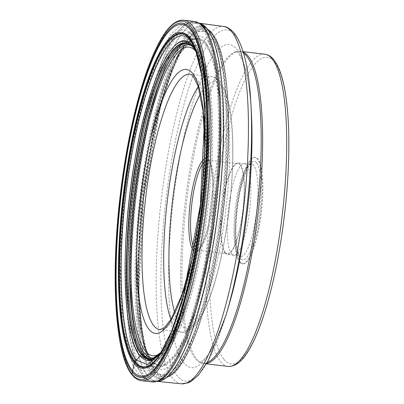 <?xml version="1.0" encoding="UTF-8"?>
<svg xmlns="http://www.w3.org/2000/svg" width="404" height="404" viewBox="0 0 404 404"><rect width="100%" height="100%" fill="white"/><g stroke="black" fill="none" stroke-linecap="round" stroke-linejoin="round"><path stroke-width="0.3" stroke-dasharray="2.02 1.52" d="M144.662 346.89L152.783 364.317C170.17 388.007 199.222 329.714 213.388 242.703C228.467 156.792 225.654 59.974 207.52 40.713L201.192 36.163L194.198 36.86L179.108 53.843L167.716 79.224L157.227 113.403L141.814 198.005L137.188 283.881L139.466 319.559L144.652 346.854L146.48 352.975L140.915 324.861L138.431 287.825L143.183 198.167L159.353 109.858L170.357 74.407L182.27 48.384L197.526 31.78L204.581 31.234L210.974 35.885C229.684 55.757 232.588 155.651 217.029 244.284C202.414 334.052 172.442 394.193 154.505 369.751A557.954 530.321 -39.6 0 1 152.783 364.317A453.036 430.603 -39.6 0 1 152.056 361.939L151.283 360.494L144.319 355.374A3.06 2.909 140.4 0 0 144.263 355.333A71.412 67.872 -39.6 0 1 143.339 354.682M196.617 52.611L197.925 55.636L196.233 51.343M197.93 55.646L204.212 80.936L207.277 116.397L203.02 205.202L186.567 292.577L175.361 326.356L163.388 349.5L161.544 351.97M195.844 50.389L202.631 77.457L205.742 113.913L201.344 205.005L184.497 294.637L173.018 329.376L160.146 354.126M206.03 42.829L199.712 38.319L192.728 39.107L177.664 56.398L156.292 115.079L141.238 197.94L136.663 282.032L143.839 344.041L152.056 361.939L162.312 366.655L177.119 353.808L195.263 312.438L211.822 242.016L220.665 162.267L220.301 98.52L214.13 60.307L206.03 42.829M146.485 352.975L154.505 369.751A3.091 2.939 140.4 0 1 154.525 369.822A47.389 45.041 -39.6 0 0 155.055 371.493L154.419 372.862A187.325 178.048 140.4 0 1 152.803 373.518A2.54 2.414 140.4 0 1 152.737 373.543L144.869 376.498A181.138 41.673 96.7 0 1 137.284 166.064A181.138 41.673 96.7 0 1 200.732 24.083M240.415 262.297A53.591 12.327 -83.3 0 0 242.9 263.847A53.591 12.327 -83.3 0 0 260.651 217.806A53.591 12.327 -83.3 0 0 257.893 158.954A53.591 12.327 -83.3 0 0 255.414 157.403A53.591 12.327 -83.3 0 0 237.658 203.449A53.591 12.327 -83.3 0 0 240.415 262.297M239.724 262.216A53.591 12.327 96.7 0 1 236.971 203.369A53.591 12.327 96.7 0 1 254.722 157.323A53.591 12.327 96.7 0 1 257.207 158.873A53.591 12.327 96.7 0 1 259.964 217.726A53.591 12.327 96.7 0 1 242.208 263.767A53.591 12.327 96.7 0 1 239.724 262.216M231.558 253.879A46.086 10.6 -83.3 0 0 233.477 255.177A46.086 10.6 -83.3 0 0 233.694 255.212A46.086 10.6 -83.3 0 0 248.96 215.615A46.086 10.6 -83.3 0 0 246.591 165.004A46.086 10.6 -83.3 0 0 244.455 163.671A46.086 10.6 -83.3 0 0 244.233 163.655A46.086 10.6 -83.3 0 0 229.118 203.737A46.086 10.6 -83.3 0 0 231.558 253.879M225.063 253.116A46.086 10.6 96.7 0 1 222.695 202.505A46.086 10.6 96.7 0 1 237.961 162.908A46.086 10.6 96.7 0 1 240.097 164.241A46.086 10.6 96.7 0 1 242.471 214.852A46.086 10.6 96.7 0 1 227.2 254.449A46.086 10.6 96.7 0 1 225.063 253.116M225.185 252.424A45.374 10.438 -83.3 0 0 227.285 253.737A45.374 10.438 -83.3 0 0 242.314 214.756A45.374 10.438 -83.3 0 0 239.981 164.928A45.374 10.438 -83.3 0 0 237.88 163.615A45.374 10.438 -83.3 0 0 222.846 202.601A45.374 10.438 -83.3 0 0 225.185 252.424M183.744 20.2A181.487 41.753 -83.3 0 0 123.619 176.134A181.487 41.753 -83.3 0 0 132.956 375.442L143.486 376.68A2.858 2.717 140.4 0 0 144.869 376.498A181.138 41.673 96.7 0 0 158.797 380.856L164.999 378.351A177.765 40.895 96.7 0 1 151.586 373.968A177.765 40.895 -83.3 0 1 144.061 167.973A177.765 40.895 -83.3 0 1 206.186 27.957A177.765 40.895 -83.3 0 1 209.57 31.159A177.765 40.895 96.7 0 1 220.19 215.509A177.765 40.895 96.7 0 1 164.999 378.351L166.094 377.917A177.194 40.764 96.7 0 1 152.737 373.543A177.194 40.764 -83.3 0 1 145.233 168.221A177.194 40.764 -83.3 0 1 207.156 28.639L206.186 27.957M132.956 375.442A181.487 41.753 -83.3 0 0 141.365 380.694M151.894 381.931A181.487 41.753 96.7 0 1 143.486 376.68A181.487 41.753 96.7 0 1 134.148 177.371A181.487 41.753 96.7 0 1 194.273 21.437M210.529 31.835A177.194 40.764 96.7 0 1 221.114 215.605A177.194 40.764 96.7 0 1 166.094 377.917L166.529 377.735A177.159 40.754 96.7 0 1 152.803 373.518A177.159 40.754 -83.3 0 1 145.415 167.493A177.159 40.754 -83.3 0 1 207.53 28.911A177.159 40.754 -83.3 0 0 207.53 28.911L207.156 28.639A177.194 40.764 -83.3 0 1 210.529 31.835M210.585 31.876A177.159 40.754 96.7 0 1 221.266 214.852A177.159 40.754 96.7 0 1 166.529 377.735L168.205 377.003A176.296 40.557 96.7 0 1 154.419 372.862A176.296 40.557 -83.3 0 1 147.112 167.589A176.296 40.557 -83.3 0 1 208.994 30.012L207.535 28.911A177.159 40.754 -83.3 0 1 210.585 31.876M211.923 32.881A176.296 40.557 96.7 0 1 222.584 214.711A176.296 40.557 96.7 0 1 168.205 377.003C189.734 368.892 214.393 291.456 223.988 205.959C233.361 126.755 228.467 51.404 212.085 33.032L208.994 30.012A176.296 40.557 -83.3 0 1 211.923 32.881M212.267 33.961A175.24 40.314 96.7 0 1 218.397 244.9A175.24 40.314 96.7 0 1 155.111 371.902A175.24 40.314 -83.3 0 1 148.975 160.959A175.24 40.314 -83.3 0 1 212.267 33.961M147.415 356.03A174.831 40.218 -83.3 0 1 143.622 198.223A174.831 40.218 -83.3 0 1 183.911 45.591A174.831 40.218 -83.3 0 1 183.916 45.586A174.831 40.218 -83.3 0 1 212.08 34.34A174.831 40.218 96.7 0 1 218.195 244.789A174.831 40.218 96.7 0 1 155.055 371.493A174.831 40.218 -83.3 0 1 147.42 356.04A174.831 40.218 -83.3 0 1 147.415 356.03L145.652 350.111A173.195 39.845 -83.3 0 0 154.525 369.822A173.195 39.845 96.7 0 0 217.074 244.304A173.195 39.845 96.7 0 0 211.014 35.825A173.195 39.845 -83.3 0 0 180.82 50.939A173.195 39.845 -83.3 0 0 180.805 50.965A173.195 39.845 -83.3 0 0 143.198 198.172A173.195 39.845 -83.3 0 0 145.642 350.086A173.195 39.845 -83.3 0 0 145.652 350.111M179.093 53.873L177.477 56.727A164.923 37.941 -83.3 0 0 141.102 197.925A164.923 37.941 -83.3 0 0 143.743 343.708C146.021 351.566 148.627 357.247 151.561 360.762L153.742 362.949A164.095 37.749 96.7 0 0 211.509 235.729A164.095 37.749 96.7 0 0 204.808 44.041A164.095 37.749 -83.3 0 0 191.668 40.329C187.35 42.304 182.623 47.768 177.477 56.727A164.923 37.941 -83.3 0 1 205.681 43.334A164.923 37.941 96.7 0 1 211.449 241.855A164.923 37.941 96.7 0 1 151.884 361.378A164.923 37.941 -83.3 0 1 143.743 343.708L144.652 346.854M153.742 362.949A164.095 37.749 96.7 0 1 151.283 360.494A164.095 37.749 -83.3 0 1 141.284 191.875A164.095 37.749 -83.3 0 1 191.668 40.329L185.33 43.011A160.348 36.89 -83.3 0 0 135.699 190.233A160.348 36.89 -83.3 0 0 145.329 356.111A160.348 36.89 96.7 0 0 148.202 358.873L147.167 358.116A159.721 36.744 96.7 0 1 144.319 355.374A159.721 36.744 -83.3 0 1 134.724 190.178A159.721 36.744 -83.3 0 1 184.153 43.506L185.33 43.011A160.348 36.89 -83.3 0 1 197.632 46.884A160.348 36.89 96.7 0 1 204.353 233.103A160.348 36.89 96.7 0 1 148.202 358.873L153.742 362.949M196.42 47.354A159.721 36.744 96.7 0 1 203.111 232.881A159.721 36.744 96.7 0 1 147.167 358.116L147.364 358.257A159.686 36.739 96.7 0 1 144.263 355.333A159.686 36.739 -83.3 0 1 134.739 189.582A159.686 36.739 -83.3 0 1 184.376 43.415L182.426 44.208A158.828 36.537 -83.3 0 1 194.637 48.026A158.828 36.537 96.7 0 1 201.288 232.542A158.828 36.537 96.7 0 1 145.652 357.035L147.364 358.257A159.686 36.739 96.7 0 0 203.131 232.28A159.686 36.739 96.7 0 0 196.349 47.379A159.686 36.739 -83.3 0 0 184.376 43.415L184.153 43.506A159.721 36.744 -83.3 0 1 196.42 47.354M191.94 46.192A158.898 36.552 -83.3 0 1 193.46 47.818A158.898 36.552 96.7 0 1 203.389 209.121A158.898 36.552 96.7 0 1 155.328 357.333M197.814 55.287L196.768 53.081A159.206 36.628 96.7 0 1 197.814 55.287A159.206 36.628 96.7 0 1 197.839 55.348A159.206 36.628 96.7 0 1 203.631 205.272A159.206 36.628 96.7 0 1 163.226 349.773A159.206 36.628 96.7 0 1 163.191 349.824A159.206 36.628 96.7 0 1 161.661 351.738M196.612 52.596A160.701 36.971 96.7 0 1 197.268 54.045A160.701 36.971 96.7 0 1 197.273 54.06A160.701 36.971 96.7 0 1 203.04 205.207A160.701 36.971 96.7 0 1 162.383 350.894A160.701 36.971 96.7 0 1 162.373 350.904A160.701 36.971 96.7 0 1 161.398 352.162M196.238 51.358L195.536 49.561A167.569 38.547 96.7 0 1 200.631 204.924A167.569 38.547 96.7 0 1 159.656 354.864A167.569 38.547 96.7 0 1 159.651 354.869A167.569 38.547 96.7 0 1 159.524 355.045M205.07 117.519A168.054 38.663 96.7 0 1 159.373 355.267L160.747 353.283M160.12 353.444A155.353 35.739 -83.3 0 0 206.171 206.828A155.353 35.739 -83.3 0 0 196.162 51.631A155.353 35.739 96.7 0 1 196.162 51.631A155.353 35.739 96.7 0 0 195.667 51.05M204.919 142.728A132.901 30.573 96.7 0 1 190.38 266.413M154.545 357.747A157.6 36.254 -83.3 0 0 167.034 347.511A157.6 36.254 -83.3 0 0 206.217 205.58A157.6 36.254 -83.3 0 0 201.015 58.428A157.6 36.254 -83.3 0 0 195.915 49.389A157.6 36.254 -83.3 0 0 195.91 49.384A157.6 36.254 -83.3 0 0 191.238 45.571M136.754 362.444A167.822 38.607 96.7 0 1 130.881 160.454A167.822 38.607 96.7 0 1 191.486 38.809A167.822 38.607 96.7 0 1 191.491 38.814A167.822 38.607 96.7 0 1 196.925 48.445A167.822 38.607 96.7 0 1 202.465 205.136A167.822 38.607 96.7 0 1 160.742 356.272A167.822 38.607 96.7 0 1 136.759 362.454A167.822 38.607 96.7 0 1 136.754 362.444M191.41 38.067A168.569 38.779 96.7 0 1 197.309 240.976A168.569 38.779 96.7 0 1 136.426 363.146A168.569 38.779 96.7 0 1 130.527 160.237A168.569 38.779 96.7 0 1 191.41 38.067M191.93 34.981A171.771 39.516 -83.3 0 0 129.896 159.469A171.771 39.516 -83.3 0 0 135.906 366.231A171.771 39.516 -83.3 0 0 197.94 241.743A171.771 39.516 -83.3 0 0 191.93 34.981M142.794 375.473A180.346 41.486 -83.3 0 0 151.152 380.689A180.346 41.486 -83.3 0 0 210.893 225.74A180.346 41.486 -83.3 0 0 201.616 27.689A180.346 41.486 -83.3 0 0 193.258 22.467A180.346 41.486 -83.3 0 0 133.517 177.422A180.346 41.486 -83.3 0 0 142.794 375.473M157.444 381.356A180.346 41.486 96.7 0 1 156.242 381.29A180.346 41.486 96.7 0 1 147.884 376.074A180.346 41.486 96.7 0 1 138.612 178.007A180.346 41.486 96.7 0 1 198.354 23.068A180.346 41.486 96.7 0 1 199.536 23.286A180.346 41.486 -83.3 0 0 198.596 23.099A180.346 41.486 -83.3 0 0 138.734 177.654A180.346 41.486 -83.3 0 0 147.955 376.074A180.346 41.486 -83.3 0 0 147.96 376.079A180.346 41.486 -83.3 0 0 156.484 381.315A180.346 41.486 -83.3 0 0 157.419 381.361M181.472 383.8A179.891 41.385 96.7 0 1 172.973 378.583A179.891 41.385 96.7 0 1 172.968 378.578A179.891 41.385 96.7 0 1 163.761 180.654A179.891 41.385 96.7 0 1 223.478 26.477M250.884 103.545L250.884 103.54A176.826 40.678 -83.3 0 0 235.042 35.077A176.826 40.678 -83.3 0 0 235.037 35.072A176.826 40.678 -83.3 0 0 171.18 163.236A176.826 40.678 -83.3 0 0 177.366 376.074A176.826 40.678 -83.3 0 0 177.371 376.079A176.826 40.678 -83.3 0 0 226.008 315.196L226.008 315.196M243.279 52.106A157.186 36.163 -83.3 0 0 240.658 51.358A157.186 36.163 -83.3 0 0 188.582 186.411A157.186 36.163 -83.3 0 0 196.672 359.035A157.186 36.163 -83.3 0 0 196.677 359.04A157.186 36.163 -83.3 0 0 203.954 363.58L199.733 362.307L202.288 361.226L208.646 354.04C215.312 344.314 221.922 328.588 228.482 306.858A162.61 37.41 96.7 0 1 183.754 362.848A162.61 37.41 96.7 0 1 178.063 167.11A162.61 37.41 96.7 0 1 236.794 49.263A162.61 37.41 96.7 0 1 251.364 112.221C250.026 89.648 247.253 72.851 243.046 61.832L238.532 53.313C236.461 51.409 235.699 50.843 236.254 51.616A156.949 36.108 -83.3 0 0 186.396 192.663A156.949 36.108 -83.3 0 0 195.349 358.641A156.949 36.108 -83.3 0 0 199.733 362.307A156.949 36.108 -83.3 0 0 207.232 362.494M243.592 53.176A156.949 36.108 -83.3 0 0 236.254 51.616L240.658 51.358L243.142 51.651M206.439 363.873L203.954 363.58A157.186 36.163 -83.3 0 0 206.676 363.464M228.043 366.413A157.186 36.163 96.7 0 1 220.766 361.873A157.186 36.163 96.7 0 1 220.761 361.863A157.186 36.163 96.7 0 1 212.671 189.244A157.186 36.163 96.7 0 1 264.746 54.192M223.988 359.434A154.328 35.502 -83.3 0 0 279.725 247.586A154.328 35.502 -83.3 0 0 274.326 61.817A154.328 35.502 -83.3 0 0 218.589 173.664A154.328 35.502 -83.3 0 0 223.988 359.434M256.545 162.756A49.556 11.398 -83.3 0 0 238.648 198.687A49.556 11.398 -83.3 0 0 240.385 258.328A49.556 11.398 -83.3 0 0 240.39 258.333A49.556 11.398 -83.3 0 0 258.282 222.402A49.556 11.398 -83.3 0 0 256.545 162.762A49.556 11.398 -83.3 0 0 256.545 162.756M253.561 165.211A46.707 10.746 -83.3 0 0 253.555 165.206A46.707 10.746 -83.3 0 0 251.177 163.842A46.707 10.746 -83.3 0 0 235.855 204.469A46.707 10.746 -83.3 0 0 238.325 255.288A46.707 10.746 -83.3 0 0 238.33 255.293A46.707 10.746 -83.3 0 0 240.269 256.601A46.707 10.746 -83.3 0 0 255.894 216.983A46.707 10.746 -83.3 0 0 253.561 165.211M204.136 161.762A45.374 10.438 96.7 0 1 207.494 160.045A45.374 10.438 96.7 0 1 209.59 161.347A45.374 10.438 96.7 0 1 211.928 211.186A45.374 10.438 96.7 0 1 196.899 250.167A45.374 10.438 96.7 0 1 194.804 248.864A45.374 10.438 96.7 0 1 194.031 247.723M204.283 158.984A46.798 10.767 96.7 0 1 208.449 159.817A46.798 10.767 96.7 0 1 210.226 215.312A46.798 10.767 96.7 0 1 193.531 250.455M200.364 94.233A124.326 28.603 96.7 0 1 221.089 85.067A124.326 28.603 96.7 0 1 225.442 234.719A124.326 28.603 96.7 0 1 180.537 324.821A124.326 28.603 96.7 0 1 174.705 312.534M170.907 319.488A128.613 29.588 -83.3 0 0 175.689 328.462A128.613 29.588 -83.3 0 0 175.695 328.467A128.613 29.588 -83.3 0 0 181.654 332.189A128.613 29.588 -83.3 0 0 224.26 221.695A128.613 29.588 -83.3 0 0 217.65 80.452A128.613 29.588 -83.3 0 0 217.645 80.447A128.613 29.588 -83.3 0 0 211.686 76.725A128.613 29.588 -83.3 0 0 198.288 86.582M189.981 74.169A128.613 29.588 96.7 0 1 195.935 77.886A128.613 29.588 96.7 0 1 195.94 77.891A128.613 29.588 96.7 0 1 202.561 219.135A128.613 29.588 96.7 0 1 159.954 329.639L181.654 332.189C191.082 333.462 200.197 322.639 208.999 299.718C213.837 287.007 218.13 271.826 221.877 254.167C227.331 228.088 230.79 201.333 232.255 173.902C234.527 127.538 230.522 96.854 220.251 81.845C217.221 78.533 214.367 76.826 211.686 76.725L189.981 74.169M161.666 351.733L163.191 349.824M197.839 55.348L197.93 55.636M163.226 349.773L160.736 353.293M179.108 53.843L182.29 48.344M182.27 48.379L180.805 50.965M146.47 352.939L145.642 350.086M183.911 45.591L180.82 50.939M183.916 45.586L171.705 71.569L160.353 107.615L143.657 198.223L138.885 290.234L141.567 327.932L147.42 356.04M167.034 347.511C201.929 304.55 224.998 108.312 201.015 58.428L196.925 48.445L203.55 74.568L206.833 111.691L202.394 205.131L185.042 297.051L173.245 332.401L160.742 356.272L167.034 347.511M199.414 23.21L193.258 22.467L181.083 25.215L171.301 33.88L160.085 51.944L145.076 91.562L131.527 148.829L124.659 194.137L119.771 259.459L122.412 325.412L132.573 364.772L137.582 372.67C141.945 377.629 146.465 380.3 151.152 380.689L157.308 381.396M255.414 157.403L254.722 157.323M242.9 263.847L242.208 263.767M244.233 163.655L251.192 163.842C251.975 164.186 247.208 161.07 240.077 191.582C236.088 211.898 234.946 229.826 236.638 245.369C237.966 252.576 239.027 256.181 239.825 256.181L240.289 256.606L233.477 255.177M244.455 163.671L237.961 162.908M233.694 255.212L227.2 254.449M237.88 163.615L207.494 160.045L208.727 160.888C211.11 160.949 214.726 182.825 211.565 205.373C209.979 218.832 207.54 230.113 204.247 239.208C200.116 248.253 197.667 251.904 196.899 250.167L227.285 253.737M191.38 261.575L201.076 204.974L204.772 147.667"/><path stroke-width="0.61" d="M161.544 351.97L150.152 360.449L140.072 355.894C122.7 337.446 120.003 244.688 134.446 162.383C148.021 79.027 175.851 23.18 192.506 45.874L196.617 52.611M160.146 354.126L147.606 364.691L136.537 360.151C118.65 341.153 115.872 245.657 130.744 160.923C144.723 75.099 173.372 17.604 190.521 40.971L195.844 50.389M143.339 354.682A71.412 67.872 -39.6 0 1 142.834 354.318L141.632 354.247A1.141 1.086 140.4 0 0 141.294 354.51A543.016 516.125 140.4 0 0 140.117 355.838A2.56 2.434 140.4 0 0 140.072 355.894A1138.593 1082.205 140.4 0 0 136.537 360.151A813.616 773.322 140.4 0 0 135.017 361.994L134.209 363.413L132.381 372.256A2.944 2.798 140.4 0 0 132.366 372.326L132.037 374.21A1.141 1.086 140.4 0 0 132.956 375.442M190.86 26.422A180.346 41.486 96.7 0 1 197.172 243.506A180.346 41.486 96.7 0 1 132.037 374.21A180.346 41.486 96.7 0 1 125.73 157.126A180.346 41.486 96.7 0 1 190.86 26.422M132.366 372.326A178.391 41.041 -83.3 0 0 196.793 243.041A178.391 41.041 -83.3 0 0 190.552 28.305A178.391 41.041 -83.3 0 0 126.124 157.59A178.391 41.041 -83.3 0 0 132.366 372.326M141.365 380.694A181.487 41.753 -83.3 0 0 201.49 224.76A181.487 41.753 -83.3 0 0 192.153 25.452A181.487 41.753 -83.3 0 0 183.744 20.2C173.856 19.554 165.428 30.502 158.661 43.344C153.182 53.707 147.935 66.882 142.93 82.865C133.052 114.832 125.553 151.732 120.442 193.567C110.257 276.23 115.13 355.904 132.265 375.069C134.976 378.381 138.011 380.255 141.365 380.694L151.894 381.931L158.797 380.856A181.138 41.673 96.7 0 0 214.842 214.494A181.138 41.673 96.7 0 0 203.949 27.184A181.138 41.673 96.7 0 0 200.732 24.083L194.273 21.437A181.487 41.753 96.7 0 1 202.682 26.689A181.487 41.753 96.7 0 1 212.019 225.998A181.487 41.753 96.7 0 1 151.894 381.931M155.318 357.338A158.898 36.552 96.7 0 0 155.328 357.333C151.566 359.424 148.344 359.323 145.652 357.035L145.652 357.035A158.828 36.537 96.7 0 1 142.834 354.318A158.828 36.537 -83.3 0 1 133.285 190.077A158.828 36.537 -83.3 0 1 182.426 44.208L182.426 44.208C185.85 42.824 189.011 43.475 191.905 46.157A158.898 36.552 -83.3 0 0 191.9 46.152A158.898 36.552 -83.3 0 0 135.451 166.716A158.898 36.552 -83.3 0 0 141.632 354.247A158.898 36.552 96.7 0 0 155.318 357.338L161.666 351.733M161.661 351.738A159.206 36.628 96.7 0 1 141.294 354.51A159.206 36.628 -83.3 0 1 135.724 162.868A159.206 36.628 -83.3 0 1 193.223 47.485A159.206 36.628 96.7 0 1 196.768 53.07L193.37 47.723L191.9 46.152A158.898 36.552 -83.3 0 1 191.94 46.192M161.398 352.162A160.701 36.971 96.7 0 1 140.117 355.838A160.701 36.971 -83.3 0 1 134.497 162.403A160.701 36.971 -83.3 0 1 192.536 45.94A160.701 36.971 96.7 0 1 196.612 52.596M159.524 355.045A167.569 38.547 96.7 0 1 135.017 361.994A167.569 38.547 -83.3 0 1 129.154 160.292A167.569 38.547 -83.3 0 1 189.673 38.85A167.569 38.547 96.7 0 1 195.536 49.561A167.569 38.547 96.7 0 1 195.541 49.566L195.364 49.106A168.054 38.663 96.7 0 1 205.07 117.519M189.476 38.35A168.054 38.663 96.7 0 1 195.364 49.106L201.742 75.432L204.858 112.408L200.374 204.894L183.29 295.895L171.685 331.144L159.373 355.267A168.054 38.663 96.7 0 1 134.658 362.428A168.054 38.663 -83.3 0 1 128.78 160.141A168.054 38.663 -83.3 0 1 189.476 38.35M189.365 37.299A169.104 38.905 96.7 0 1 195.284 240.855A169.104 38.905 96.7 0 1 134.209 363.413A169.104 38.905 -83.3 0 1 128.29 159.853A169.104 38.905 -83.3 0 1 189.365 37.299M190.375 29.669A176.982 40.713 96.7 0 1 196.566 242.708A176.982 40.713 96.7 0 1 132.648 370.978A176.982 40.713 -83.3 0 1 126.452 157.934A176.982 40.713 -83.3 0 1 190.375 29.669M190.542 28.381A178.316 41.021 96.7 0 1 196.778 243.026A178.316 41.021 96.7 0 1 132.381 372.256A178.316 41.021 -83.3 0 1 126.139 157.611A178.316 41.021 -83.3 0 1 190.542 28.381M160.12 353.444A155.353 35.739 -83.3 0 1 145.485 351.212A155.353 35.739 -83.3 0 0 145.485 351.212A155.353 35.739 96.7 0 1 139.855 165.393A155.353 35.739 96.7 0 1 195.667 51.05M190.38 266.413A132.901 30.573 96.7 0 1 149.147 329.563A132.901 30.573 96.7 0 1 144.501 169.589A132.901 30.573 96.7 0 1 192.496 73.27A132.901 30.573 96.7 0 1 204.919 142.728M191.238 45.571A157.6 36.254 -83.3 0 0 137.249 174.452A157.6 36.254 -83.3 0 0 144.501 353.303A157.6 36.254 -83.3 0 0 144.506 353.308A157.6 36.254 -83.3 0 0 154.545 357.747M157.419 381.361A180.346 41.486 -83.3 0 0 216.393 223.993A180.346 41.486 -83.3 0 0 206.787 28.3A180.346 41.486 -83.3 0 0 206.782 28.295A180.346 41.486 -83.3 0 0 199.515 23.27A180.346 41.486 96.7 0 1 206.712 28.285A180.346 41.486 96.7 0 1 206.712 28.29A180.346 41.486 96.7 0 1 216.347 223.776A180.346 41.486 96.7 0 1 157.444 381.356M199.414 23.21L223.478 26.477A179.891 41.385 96.7 0 1 231.638 31.653A179.891 41.385 96.7 0 1 231.643 31.664A179.891 41.385 96.7 0 1 240.951 228.851A179.891 41.385 96.7 0 1 181.472 383.8L157.308 381.396M181.472 383.8L188.178 382.846L190.784 381.613L198.238 375.397L208.312 360.545L226.008 315.196A176.826 40.678 -83.3 0 0 250.884 103.54L250.884 103.54C249.036 68.72 243.466 45.223 234.174 33.052C230.3 28.815 226.735 26.624 223.478 26.477M250.884 103.545L251.364 112.221A162.61 37.41 96.7 0 1 228.482 306.858L226.008 315.191M207.232 362.494A156.949 36.108 -83.3 0 0 255.929 218.65A156.949 36.108 -83.3 0 0 246.541 55.979A156.949 36.108 -83.3 0 0 246.536 55.974A156.949 36.108 -83.3 0 0 243.592 53.176M206.676 363.464A157.186 36.163 -83.3 0 0 256.828 222.75A157.186 36.163 -83.3 0 0 247.94 55.909A157.186 36.163 -83.3 0 0 247.935 55.904A157.186 36.163 -83.3 0 0 243.279 52.106M243.142 51.651L264.746 54.192A157.186 36.163 96.7 0 1 272.023 58.731A157.186 36.163 96.7 0 1 272.028 58.737A157.186 36.163 96.7 0 1 280.113 231.361A157.186 36.163 96.7 0 1 228.043 366.413L206.439 363.873M194.031 247.723A45.374 10.438 96.7 0 1 191.829 203.889A45.374 10.438 96.7 0 1 204.136 161.762M193.531 250.455A46.798 10.767 96.7 0 1 193.183 250.071A46.798 10.767 96.7 0 1 190.223 202.823A46.798 10.767 96.7 0 1 204.283 158.984M174.705 312.534A124.326 28.603 96.7 0 1 172.407 201.606A124.326 28.603 96.7 0 1 200.364 94.233M198.288 86.582A128.613 29.588 -83.3 0 0 167.286 201A128.613 29.588 -83.3 0 0 170.907 319.488M191.38 261.575L182.078 294.471L170.922 319.468L164.216 327.796L159.954 329.639A128.613 29.588 96.7 0 1 154 325.927A128.613 29.588 96.7 0 1 147.374 184.673A128.613 29.588 96.7 0 1 189.981 74.169C190.471 73.932 191.587 74.71 193.339 76.492L198.218 86.38L203.177 111.827L204.772 147.667M206.186 27.957L200.732 24.083M194.273 21.437L183.744 20.2M228.043 366.413C238.714 366.797 245.945 355.929 251.884 344.673C256.681 335.391 261.236 323.71 265.559 309.631C273.781 282.497 280.028 251.424 284.3 216.413C287.683 187.941 289.178 161.186 288.779 136.143C288.517 121.18 287.542 107.913 285.865 96.339C283.815 82.128 280.75 71.341 276.679 63.983L273.766 59.671C271.236 56.525 268.231 54.697 264.746 54.192"/></g></svg>
